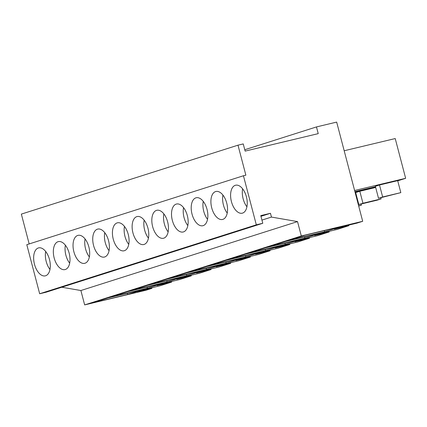 <?xml version="1.0" encoding="UTF-8"?>
<svg xmlns="http://www.w3.org/2000/svg" width="427" height="427" viewBox="0 0 427 427"><rect width="100%" height="100%" fill="white"/><g stroke="black" fill="none" stroke-linecap="round" stroke-linejoin="round"><path stroke-width="0.64" d="M260.95 216.324L270.456 213.297L260.764 215.614L262.776 223.284L256.312 224.826L243.438 175.759L245.861 175.177L237.994 145.175L243.241 143.92L245.13 151.11L318.232 133.635L316.471 126.926L336.668 122.095L362.694 221.298L301.302 235.971L297.528 221.597L271.449 217.076L270.456 213.297M261.943 220.102L271.449 217.076M243.438 175.759L26.8 244.687L39.668 293.755L46.132 292.212L262.776 223.284M362.694 221.298L356.828 223.166L342.283 226.641L334.325 229.171L348.864 225.696L337.133 229.432L322.588 232.907L314.63 235.437L329.169 231.962L317.437 235.699L302.898 239.173L294.934 241.703L309.474 238.229L297.742 241.965L283.202 245.44L275.239 247.97L289.778 244.495L278.046 248.231L263.507 251.706L255.543 254.236L270.088 250.761L258.351 254.497L243.812 257.972L235.853 260.502L250.393 257.027L238.656 260.764L224.116 264.238L216.158 266.768L230.697 263.294L218.96 267.03L204.421 270.505L196.463 273.04L211.002 269.56L199.27 273.296L184.726 276.771L176.767 279.306L191.307 275.826L179.575 279.562L165.035 283.037L157.072 285.572L171.611 282.092L159.879 285.828L145.34 289.303L137.377 291.838L151.916 288.358L146.05 290.227L84.658 304.905L80.884 290.525L61.814 287.222M29.175 243.934L21.35 214.103L237.994 145.175M80.884 290.525L297.528 221.597M244.767 149.738L316.471 126.926M39.668 293.755L256.312 224.826M239.317 185.868A14.374 7.851 76.6 0 1 247.116 200.615A14.374 7.851 76.6 0 1 242.264 213.19A14.374 7.851 76.6 0 1 238.528 212.545A14.374 7.851 76.6 0 1 230.724 197.797A14.374 7.851 76.6 0 1 235.581 185.227A14.374 7.851 76.6 0 1 239.317 185.868M100.665 256.413A14.374 7.851 76.6 0 1 92.862 241.661A14.374 7.851 76.6 0 1 97.719 229.091A14.374 7.851 76.6 0 1 101.455 229.731A14.374 7.851 76.6 0 1 109.253 244.479A14.374 7.851 76.6 0 1 104.401 257.054A14.374 7.851 76.6 0 1 100.665 256.413M80.97 262.68A14.374 7.851 76.6 0 1 73.166 247.927A14.374 7.851 76.6 0 1 78.024 235.357A14.374 7.851 76.6 0 1 81.76 235.998A14.374 7.851 76.6 0 1 89.558 250.745A14.374 7.851 76.6 0 1 84.706 263.32A14.374 7.851 76.6 0 1 80.97 262.68M199.137 225.077A14.374 7.851 76.6 0 1 191.333 210.33A14.374 7.851 76.6 0 1 196.19 197.76A14.374 7.851 76.6 0 1 199.927 198.4A14.374 7.851 76.6 0 1 207.73 213.148A14.374 7.851 76.6 0 1 202.873 225.723A14.374 7.851 76.6 0 1 199.137 225.077M219.622 192.134A14.374 7.851 76.6 0 1 227.426 206.881A14.374 7.851 76.6 0 1 222.568 219.457A14.374 7.851 76.6 0 1 218.832 218.811A14.374 7.851 76.6 0 1 211.029 204.063A14.374 7.851 76.6 0 1 215.886 191.493A14.374 7.851 76.6 0 1 219.622 192.134M159.751 237.609A14.374 7.851 76.6 0 1 151.948 222.862A14.374 7.851 76.6 0 1 156.8 210.292A14.374 7.851 76.6 0 1 160.536 210.933A14.374 7.851 76.6 0 1 168.339 225.68A14.374 7.851 76.6 0 1 163.482 238.255A14.374 7.851 76.6 0 1 159.751 237.609M179.441 231.343A14.374 7.851 76.6 0 1 171.643 216.596A14.374 7.851 76.6 0 1 176.495 204.026A14.374 7.851 76.6 0 1 180.231 204.666A14.374 7.851 76.6 0 1 188.035 219.414A14.374 7.851 76.6 0 1 183.178 231.989A14.374 7.851 76.6 0 1 179.441 231.343M140.841 217.199A14.374 7.851 76.6 0 1 148.644 231.946A14.374 7.851 76.6 0 1 143.792 244.522A14.374 7.851 76.6 0 1 140.056 243.876A14.374 7.851 76.6 0 1 132.253 229.128A14.374 7.851 76.6 0 1 137.104 216.558A14.374 7.851 76.6 0 1 140.841 217.199M62.064 242.264A14.374 7.851 76.6 0 1 69.868 257.011A14.374 7.851 76.6 0 1 65.011 269.586A14.374 7.851 76.6 0 1 61.274 268.946A14.374 7.851 76.6 0 1 53.471 254.193A14.374 7.851 76.6 0 1 58.328 241.623A14.374 7.851 76.6 0 1 62.064 242.264M121.145 223.465A14.374 7.851 76.6 0 1 128.949 238.213A14.374 7.851 76.6 0 1 124.097 250.788A14.374 7.851 76.6 0 1 120.361 250.142A14.374 7.851 76.6 0 1 112.557 235.394A14.374 7.851 76.6 0 1 117.409 222.825A14.374 7.851 76.6 0 1 121.145 223.465M41.579 275.212A14.374 7.851 76.6 0 1 33.781 260.459A14.374 7.851 76.6 0 1 38.633 247.89A14.374 7.851 76.6 0 1 42.369 248.53A14.374 7.851 76.6 0 1 50.172 263.278A14.374 7.851 76.6 0 1 45.315 275.853A14.374 7.851 76.6 0 1 41.579 275.212M84.658 304.905L301.302 235.971M324.637 231.808L289.095 240.305L305.118 235.202L340.661 226.71L324.637 231.808L324.323 230.612M147.384 288.204L111.842 296.701L127.865 291.604L163.413 283.106L147.384 288.204L147.075 287.013M304.942 238.074L269.4 246.571L285.423 241.468L320.965 232.977L304.942 238.074L304.632 236.878M285.247 244.34L301.275 239.243L265.733 247.735L249.704 252.837L285.247 244.34L284.937 243.144M265.557 250.606L230.009 259.104L246.037 254.001L281.58 245.509L265.557 250.606L265.242 249.411M245.861 256.873L210.319 265.37L226.342 260.273L261.884 251.775L245.861 256.873L245.546 255.677M186.775 275.671L202.798 270.574L167.256 279.071L151.233 284.168L186.775 275.671L186.46 274.481M170.928 277.902L206.471 269.405L222.494 264.308L186.951 272.805L170.928 277.902M226.166 263.139L190.623 271.636L206.647 266.539L242.189 258.041L226.166 263.139L225.851 261.943M167.08 281.937L131.537 290.435L147.561 285.337L183.103 276.84L167.08 281.937L166.77 280.747M127.689 294.47L92.147 302.967L108.175 297.87L143.718 289.373L127.689 294.47L127.379 293.28M348.864 225.696L348.71 225.104M329.169 231.962L329.014 231.37M309.474 238.229L309.319 237.636M289.778 244.495L289.623 243.902M270.088 250.761L269.928 250.169M250.393 257.027L250.238 256.435M230.697 263.294L230.543 262.701M211.002 269.56L210.847 268.967M191.307 275.826L191.152 275.234M171.611 282.092L171.457 281.5M151.916 288.358L151.761 287.766M206.471 269.405L206.156 268.209M375.477 186.722L354.912 191.638M354.613 190.506L405.65 178.305L397.729 180.829M379.507 184.992L375.37 186.311L378.514 198.288L382.651 196.975L379.507 184.992L397.681 180.648L400.825 192.63L382.651 196.975M405.65 178.305L395.221 138.556L344.183 150.752M375.568 187.058L354.997 191.974M355.787 192.988L355.296 193.105M359.812 191.259L355.675 192.577L358.819 204.56L362.955 203.241L359.812 191.259L375.675 187.469M355.872 193.324L355.381 193.442M355.979 193.735L355.494 193.853M378.514 198.288L400.825 192.63M358.819 204.56L376.993 200.215L381.13 198.897L362.955 203.241M381.13 198.897L380.825 197.738M358.691 206.038L361.434 205.163L358.637 205.83M361.434 205.163L361.13 204.005M242.632 188.835A14.374 7.851 -103.4 0 0 246.923 206.78M222.937 195.102A14.374 7.851 -103.4 0 0 227.228 213.046M203.247 201.368A14.374 7.851 -103.4 0 0 207.533 219.313M183.551 207.634A14.374 7.851 -103.4 0 0 187.837 225.579M163.856 213.9A14.374 7.851 -103.4 0 0 168.142 231.845M144.161 220.167A14.374 7.851 -103.4 0 0 148.447 238.111M124.465 226.433A14.374 7.851 -103.4 0 0 128.757 244.377M104.77 232.699A14.374 7.851 -103.4 0 0 109.061 250.644M85.074 238.965A14.374 7.851 -103.4 0 0 89.366 256.91M65.379 245.231A14.374 7.851 -103.4 0 0 69.67 263.176M45.689 251.498A14.374 7.851 -103.4 0 0 49.975 269.442"/></g></svg>
